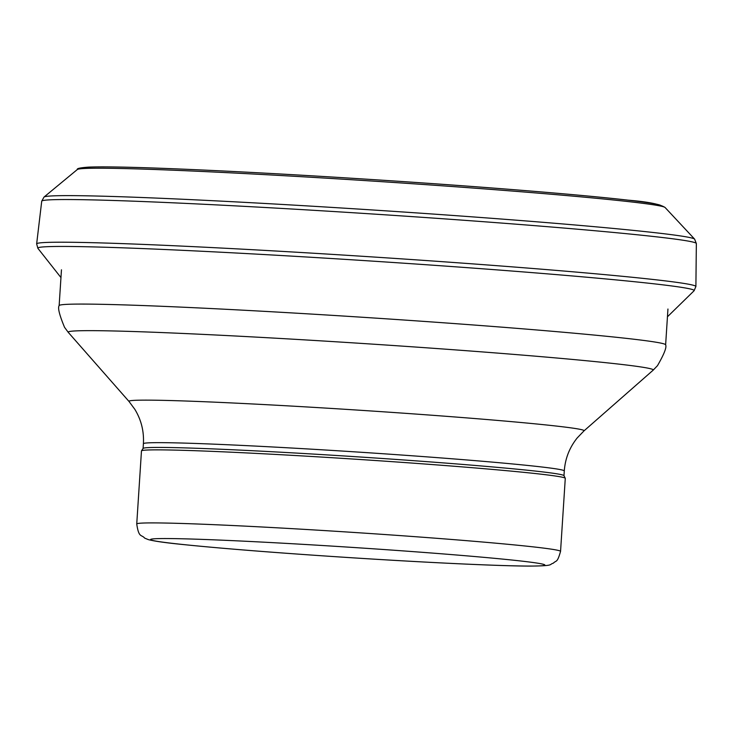 <?xml version="1.0" encoding="UTF-8"?>
<svg xmlns="http://www.w3.org/2000/svg" width="733" height="733" viewBox="0 0 733 733"><rect width="100%" height="100%" fill="white"/><g stroke="black" fill="none" stroke-linecap="round" stroke-linejoin="round"><path stroke-width="1.1" d="M136.741 523.985L141.469 450.942A212.35 5.571 3.7 0 1 141.496 450.859A212.35 5.571 3.7 0 1 353.727 459.087A212.35 5.571 3.7 0 1 565.262 478.264A212.35 5.571 3.7 0 1 565.28 478.347L560.553 551.39C557.153 563.439 556.31 560.03 553.314 563.201C548.586 564.474 555.293 565.858 529.73 566.096C499.402 566.041 425.094 562.513 347.891 557.511C279.108 553.021 224.5 548.733 184.065 544.637C165.988 542.869 154.031 541.183 148.185 539.561L144.694 538.123C141.368 534.22 138.849 538.334 136.741 523.985A212.35 5.571 3.7 0 1 349.009 532.131A212.35 5.571 3.7 0 1 560.553 551.39M141.496 450.859L143.118 448.422A210.884 5.525 3.7 0 1 353.892 456.595A210.884 5.525 3.7 0 1 563.961 475.635L565.262 478.264M660.964 206.138A290.479 7.614 -176.3 0 0 371.805 179.53A290.479 7.614 -176.3 0 0 81.638 168.682M77.359 169.506C76.626 168.498 80.401 167.701 88.684 167.115C101.392 166.574 125.709 166.968 161.645 168.297C223.519 170.652 298.285 174.701 385.952 180.446C486.41 187.043 581.837 194.813 628.099 200.164C647.945 201.786 660.277 204.241 665.097 207.512A294.602 7.724 -176.3 0 0 371.915 181.033A294.602 7.724 -176.3 0 0 77.368 169.497L44.017 197.058L41.726 201.199L36.65 243.887L37.896 248.331L60.958 277.569M665.097 207.512L694.618 239.123A326.103 8.549 -176.3 0 0 370.055 209.812A326.103 8.549 -176.3 0 0 44.026 197.049M694.618 239.123L696.35 243.539A327.999 8.594 -176.3 0 0 369.835 213.816A327.999 8.594 -176.3 0 0 41.726 201.19M696.35 243.539L695.892 286.521A330.308 8.659 -176.3 0 0 367.086 256.587A330.308 8.659 -176.3 0 0 36.65 243.878M695.892 286.521L694.078 290.763A328.87 8.622 -176.3 0 0 366.812 260.756A328.87 8.622 -176.3 0 0 37.887 248.322M528.832 566.059A197.699 5.186 3.7 0 1 189.416 545.169A197.699 5.186 3.7 0 1 324.866 545.664A197.699 5.186 3.7 0 1 528.832 566.059M143.091 448.459L143.402 443.731A210.884 5.525 3.7 0 1 354.204 451.821A210.884 5.525 3.7 0 1 564.291 470.943L563.979 475.68M143.402 443.731C144.099 431.343 141.249 419.881 134.854 409.353L129.017 401.464A228.036 5.974 3.7 0 1 356.898 410.049A228.036 5.974 3.7 0 1 583.99 430.885L577.192 437.958C569.495 447.579 565.189 458.574 564.291 470.943M129.017 401.464L68.261 332.351A293.154 7.687 3.7 0 1 361.213 343.392A293.154 7.687 3.7 0 1 653.149 370.174L583.99 430.885M68.261 332.351L64.55 327.33C59.419 315.007 57.614 307.778 59.144 305.624A303.874 7.962 3.7 0 1 362.899 317.288A303.874 7.962 3.7 0 1 665.628 344.849C666.865 347.176 664.153 354.112 657.474 365.675L653.149 370.174M694.078 290.763L667.442 316.784M665.628 344.849L667.946 309.024M59.144 305.624L61.462 269.799"/></g></svg>
